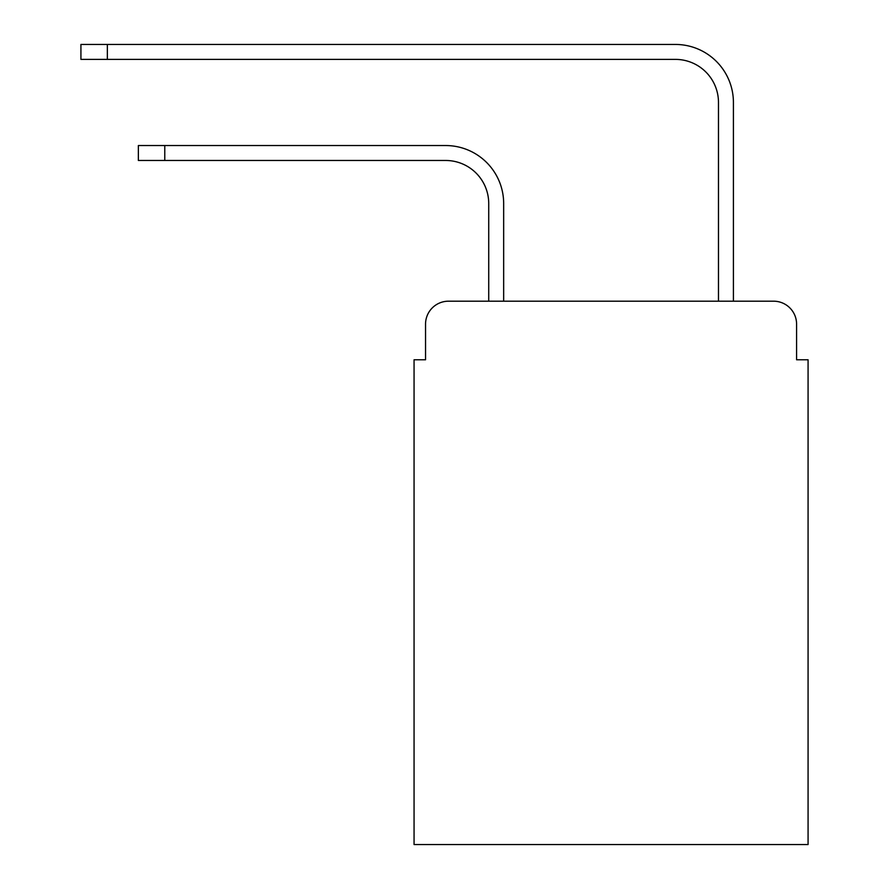 <?xml version="1.0" encoding="UTF-8"?>
<svg xmlns="http://www.w3.org/2000/svg" width="889" height="889" viewBox="0 0 889 889"><rect width="100%" height="100%" fill="white"/><g stroke="black" fill="none" stroke-linecap="round" stroke-linejoin="round"><path stroke-width="1.33" d="M425.542 324.174L425.542 359.778L425.542 324.174A22.97 22.97 0 0 1 448.523 301.193L488.728 301.193L488.728 203.548A43.083 43.083 0 0 0 445.645 160.476A43.083 43.083 0 0 1 488.728 203.548A43.083 43.083 0 0 0 445.645 160.476A43.083 43.083 0 0 1 488.728 203.548A43.083 43.083 0 0 0 445.645 160.476A43.083 43.083 0 0 1 488.728 203.548A43.083 43.083 0 0 0 445.645 160.476A43.083 43.083 0 0 1 488.728 203.548A43.083 43.083 0 0 0 445.645 160.476A43.083 43.083 0 0 1 488.728 203.548A43.083 43.083 0 0 0 445.645 160.476A43.083 43.083 0 0 1 488.728 203.548A43.083 43.083 0 0 0 445.645 160.476A43.083 43.083 0 0 1 488.728 203.548M796.588 359.778L796.588 324.174L796.588 359.778L808.079 359.778L808.079 844.55L414.063 844.55L414.063 359.778L425.542 359.778M796.588 324.174A22.97 22.97 0 0 0 773.619 301.193L448.523 301.193M503.663 301.193L503.663 203.548L503.663 301.193L503.663 203.548L503.663 301.193L503.663 203.548L503.663 301.193L503.663 203.548L503.663 301.193L503.663 203.548L503.663 301.193L503.663 203.548L503.663 301.193L503.663 203.548L503.663 301.193L718.479 301.193L718.479 102.457A43.083 43.083 0 0 0 675.396 59.385A43.083 43.083 0 0 1 718.479 102.457A43.083 43.083 0 0 0 675.396 59.385A43.083 43.083 0 0 1 718.479 102.457A43.083 43.083 0 0 0 675.396 59.385A43.083 43.083 0 0 1 718.479 102.457A43.083 43.083 0 0 0 675.396 59.385A43.083 43.083 0 0 1 718.479 102.457A43.083 43.083 0 0 0 675.396 59.385A43.083 43.083 0 0 1 718.479 102.457A43.083 43.083 0 0 0 675.396 59.385A43.083 43.083 0 0 1 718.479 102.457A43.083 43.083 0 0 0 675.396 59.385A43.083 43.083 0 0 1 718.479 102.457M733.414 301.193L733.414 102.457L733.414 301.193L733.414 102.457L733.414 301.193L733.414 102.457L733.414 301.193L733.414 102.457L733.414 301.193L733.414 102.457L733.414 301.193L733.414 102.457L733.414 301.193L733.414 102.457L733.414 301.193L773.619 301.193M138.362 145.54L164.776 145.54L164.776 160.476L138.362 160.476L138.362 145.54M164.776 160.476L445.645 160.476M503.663 203.548A58.007 58.007 0 0 0 445.645 145.54L164.776 145.54M80.921 44.45L107.347 44.45L107.347 59.385L80.921 59.385L80.921 44.45M733.414 102.457A58.007 58.007 0 0 0 675.396 44.45L107.347 44.45M107.347 59.385L675.396 59.385"/></g></svg>
